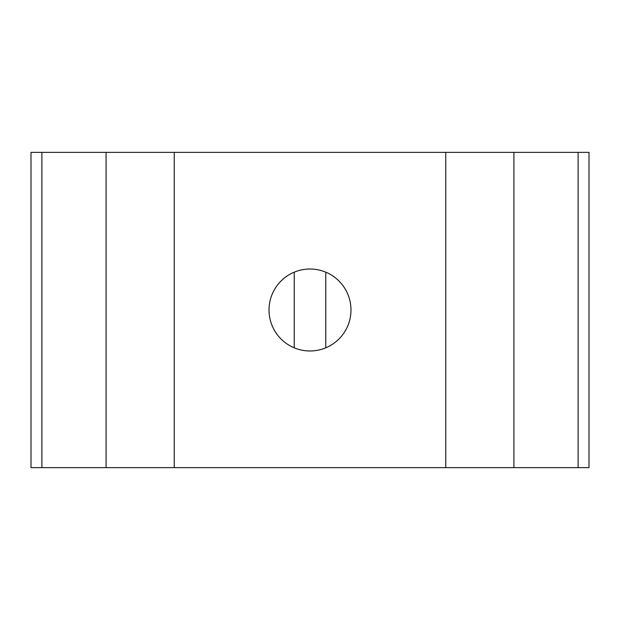 <?xml version="1.0" encoding="UTF-8"?>
<svg xmlns="http://www.w3.org/2000/svg" width="620" height="620" viewBox="0 0 620 620"><rect width="100%" height="100%" fill="white"/><g stroke="black" fill="none" stroke-linecap="round" stroke-linejoin="round"><path stroke-width="0.93" d="M31 467.627L589 467.627L589 152.373L31 152.373L31 467.627M325.763 347.828L325.763 272.172M350.982 310A40.982 40.982 0 0 0 310 269.018A40.982 40.982 0 0 0 269.018 310A40.982 40.982 0 0 0 310 350.982A40.982 40.982 0 0 0 350.982 310M294.237 347.828L294.237 272.172M578.111 467.627L578.111 152.373M513.918 467.627L513.918 152.373M445.757 467.627L445.757 152.373M174.243 467.627L174.243 152.373M106.082 467.627L106.082 152.373M41.889 467.627L41.889 152.373"/></g></svg>
